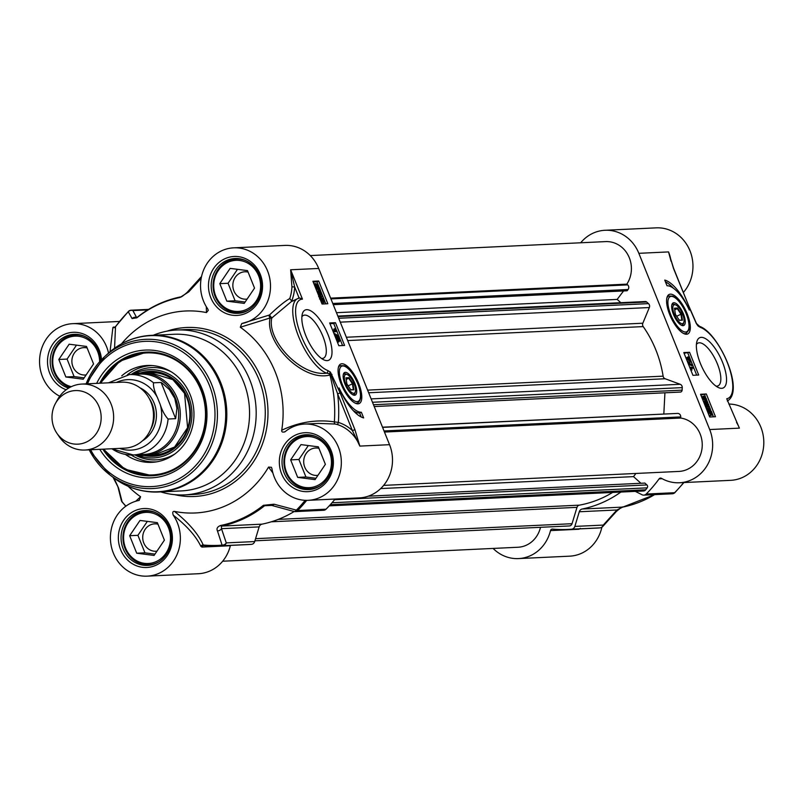 <?xml version="1.0" encoding="UTF-8"?>
<svg xmlns="http://www.w3.org/2000/svg" width="804" height="804" viewBox="0 0 804 804"><rect width="100%" height="100%" fill="white"/><g stroke="black" fill="none" stroke-linecap="round" stroke-linejoin="round"><path stroke-width="1.21" d="M580.699 242.778A38.17 34.974 87.3 0 1 605.02 230.276A38.17 34.974 87.3 0 1 638.848 253.32L709.691 429.547A38.17 34.974 87.3 0 1 679.47 482.762L730.625 480.34A38.17 34.974 -92.7 0 0 763.8 441.567A38.17 34.974 -92.7 0 0 728.866 404.05M620.869 492.058A116.58 106.831 87.3 0 1 582.156 509.022A4.131 3.779 -92.7 0 0 579.292 511.756L574.84 526.419A4.131 3.779 87.3 0 1 571.554 529.213A135.142 123.846 87.3 0 1 568.137 529.424A135.142 123.846 87.3 0 1 552.469 529.082A2.06 1.889 -92.7 0 0 550.499 530.59A38.17 34.974 87.3 0 1 518.49 558.589L569.654 556.167A38.17 34.974 -92.7 0 0 601.874 527.243M683.35 292.495A38.17 34.974 -92.7 0 0 689.762 250.315A38.17 34.974 -92.7 0 0 656.175 227.854L605.02 230.276M671.049 261.26L668.546 251.913L673.531 268.496M673.45 268.295L688.405 305.088L673.631 268.335M688.224 305.038L696.375 323.64M696.354 323.6L697.952 325.861A2.06 1.447 -48.5 0 0 697.591 325.138A2.06 1.447 -48.5 0 0 697.53 325.087M699.591 326.374A2.06 1.789 110.6 0 1 699.631 326.384L699.631 326.384A2.06 1.789 110.6 0 1 700.636 327.499A39.205 14.673 -115.2 0 1 728.253 364.996A39.205 14.673 -115.2 0 1 726.746 398.764L739.399 428.14A38.17 34.974 -92.7 0 0 736.514 422.381M550.499 530.59L578.91 529.253L580.398 528.339M679.47 482.762A38.17 34.974 87.3 0 1 661.471 478.32A2.06 1.889 -92.7 0 0 659.109 478.852A135.142 123.846 87.3 0 1 646.195 494.048A4.131 3.779 87.3 0 1 642.064 494.761L635.301 491.375M601.965 527.052A4.131 2.824 -137.6 0 0 602.709 526.54A4.131 2.824 -137.6 0 0 602.719 526.54A4.131 2.824 -137.6 0 0 603.261 525.082A4.131 3.779 87.3 0 1 599.965 527.866A4.131 1.648 85.6 0 0 599.985 527.866A4.131 1.648 85.6 0 0 600.015 527.866M616.397 511.444A4.131 2.794 -138 0 0 616.427 511.414A4.131 2.794 -138 0 0 616.949 509.977L603.261 525.082L574.84 526.419M654.617 494.621A116.58 106.831 87.3 0 1 622.728 507.103L616.949 509.977L579.292 511.756M706.324 393.98L715.47 416.723L709.691 416.995L700.545 394.261L706.324 393.98L700.837 394.975M689.561 352.293L698.706 375.036L692.927 375.307L683.792 352.564L689.561 352.293L684.073 353.288M664.747 280.093A35.899 13.437 -115.2 0 1 689.299 310.053A30.954 11.588 64.8 0 0 667.029 285.772L664.747 280.093M669.722 314.615A21.829 8.171 64.8 0 0 685.782 334.213A21.829 8.171 64.8 0 0 685.842 310.716A21.829 8.171 64.8 0 0 667.692 295.812A21.829 8.171 64.8 0 0 669.722 314.615M700.364 363.368A27.738 10.382 64.8 0 0 718.485 387.588A27.738 10.382 64.8 0 0 720.856 358.423A27.738 10.382 64.8 0 0 696.857 341.67A27.738 10.382 64.8 0 0 700.364 363.368M713.439 416.824L712.776 415.165M712.354 414.1L711.972 413.166M710.585 409.718L709.068 405.919M707.892 402.995L706.626 399.869M705.56 397.196L704.595 394.794M706.716 408.623L707.259 408.382M706.304 408.573L706.676 407.869L707.49 408.764L708.304 407.899L711.45 411.417L712.836 415.135L711.369 415.155M712.836 415.135L712.022 414.241L710.183 415.638L710.987 414.733L710.183 415.638L708.917 415.075M707.239 406.432L707.279 404.945L705.832 403.377M707.741 406.201L708.324 404.462L706.867 402.894L706.766 404.543L707.942 406.784L705.611 406.844M704.967 402.703L706.093 402.06M701.661 397.035L703.59 396.131L706.264 398.513L706.626 400.251L705.58 401.065L702.897 398.673L703.59 396.131M705.58 400.744L704.545 401.558L703.359 401.246M706.626 400.251L704.545 401.558M705.198 400.111L703.239 398.673L703.982 397.086L705.932 398.533L705.198 400.111L705.791 399.99M705.068 400.111L704.897 399.015L702.937 397.578M707.942 406.784L705.952 406.131L704.435 402.362L706.043 405.367L707.088 405.739L706.314 404.311L706.435 401.899L708.646 404.432L708.706 406.914L708.284 405.94L707.249 406.432M705.42 406.382L705.952 406.131M703.912 402.613L704.435 402.362M705.198 402.442L706.435 401.899M706.123 408.13L706.676 407.869M707.168 408.412L708.304 407.899M712.022 414.241L711.218 415.145L708.043 411.588L706.696 408.392M706.716 409.588L707.46 409.236M708.083 409.407L708.726 408.934L711.088 411.467L711.5 413.166L708.083 409.407L708.726 408.934L708.213 409.176M708.022 409.849L711.218 413.98L708.414 411.568L708.022 409.849M710.053 411.949L707.691 409.417M710.364 414.05L708.736 412.261M710.455 414.08L711.45 413.608M696.686 375.126L687.832 353.107M690.566 362.132L686.355 358.031L688.495 357.931L688.455 356.896L688.867 357.911L689.661 357.88L690.033 358.805L689.239 358.845L690.566 362.132L689.149 362.644L687.028 360.614M687.279 357.991L687.048 357.398L688.083 356.906M688.083 363.257L688.043 362.383L692.646 365.167L691.601 365.659L688.445 364.162M693.741 368.051L691.159 368.172L692.003 370.021L690.053 367.277L693.37 367.116L693.741 368.051L691.49 368.594M692.646 365.167L688.345 363.137M689.149 362.644L690.194 362.152M689.35 359.127L690.033 358.805M688.867 358.865L689.822 361.237L687.38 358.936L688.867 358.865L687.822 359.348M673.511 288.324A35.899 13.437 64.8 0 0 665.441 281.822M696.415 344.484A23.617 8.834 -115.2 0 1 697.942 343.117A23.617 8.834 -115.2 0 1 715.992 360.705A23.617 8.834 -115.2 0 1 718.062 385.84A23.617 8.834 -115.2 0 1 716.032 386.141M685.852 333.499A20.633 7.718 -115.2 0 1 685.521 333.68A20.633 7.718 -115.2 0 1 684.646 333.941M667.179 296.857A20.633 7.718 -115.2 0 1 667.933 296.344A20.633 7.718 -115.2 0 1 668.285 296.214M683.45 313.962A12.482 4.673 64.8 0 0 676.807 304.033A12.482 4.673 64.8 0 0 671.883 304.676A12.482 4.673 64.8 0 0 674.224 316.193A12.482 4.673 64.8 0 0 681.611 325.339A12.482 4.673 64.8 0 0 683.45 313.962M675.842 304.997A10.321 3.859 -115.2 0 1 682.576 314.002A10.321 3.859 -115.2 0 1 683.882 322.072A10.321 3.859 -115.2 0 1 674.958 315.841A10.321 3.859 -115.2 0 1 675.842 304.997L674.656 304.455A11.397 4.271 64.8 0 0 671.742 305.359M680.998 325.007A11.397 4.271 64.8 0 0 683.551 323.329L683.882 322.072M675.41 314.344L679.37 320.334L682.415 320.193L681.501 314.052L677.541 308.063L674.496 308.203L675.41 314.344M682.415 320.193L679.209 320.103M681.501 314.052L680.968 314.223L681.822 319.982M677.541 308.063L677.249 308.615L680.968 314.223L676.666 316.253M674.566 308.736L677.249 308.615L674.727 309.801M518.49 558.589A38.17 34.974 87.3 0 1 493.103 548.428M353.891 389.799L352.976 383.659L349.016 377.669L345.971 377.81L346.886 383.95L350.845 389.94L353.891 389.799L350.695 389.709M352.976 383.659L352.443 383.83L353.298 389.578M349.016 377.669L348.725 378.212L352.443 383.83L348.142 385.86M346.052 378.342L348.725 378.212L346.202 379.398M354.061 383.608A10.321 3.859 -115.2 0 1 355.368 391.679A10.321 3.859 -115.2 0 1 346.444 385.448A10.321 3.859 -115.2 0 1 347.318 374.604A10.321 3.859 -115.2 0 1 354.061 383.608M347.318 374.604L346.132 374.061A11.397 4.271 64.8 0 0 343.218 374.965M352.474 394.603A11.397 4.271 64.8 0 0 355.026 392.935L355.368 391.679M354.926 383.568A12.482 4.673 64.8 0 0 348.283 373.629A12.482 4.673 64.8 0 0 343.358 374.272A12.482 4.673 64.8 0 0 345.71 385.789A12.482 4.673 64.8 0 0 353.097 394.935A12.482 4.673 64.8 0 0 354.182 395.256A12.482 4.673 64.8 0 0 354.926 383.568M357.328 403.095A20.633 7.718 -115.2 0 1 356.996 403.286A20.633 7.718 -115.2 0 1 356.122 403.538M338.655 366.463A20.633 7.718 -115.2 0 1 339.409 365.951A20.633 7.718 -115.2 0 1 339.76 365.81M358.654 383.387A21.829 8.171 64.8 0 0 339.167 365.418A21.829 8.171 64.8 0 0 342.544 387.287A21.829 8.171 64.8 0 0 357.257 403.809A21.829 8.171 64.8 0 0 358.654 383.387M354.936 429.708L340.162 392.965L330.434 372.141A2.06 1.447 131.5 0 1 329.881 373.79L330.926 374.875L337.61 393.819L352.383 430.562L359.84 446.089L354.936 429.708L352.383 430.562A40.23 36.873 -92.7 0 0 338.363 422.422A2.06 0.784 -72.9 0 1 337.037 424.442A38.17 34.974 87.3 0 1 359.84 446.089L389.538 444.682L318.696 268.456A38.17 34.974 -92.7 0 0 284.867 245.411L233.713 247.833A38.17 34.974 87.3 0 1 270.275 281.892A38.17 34.974 87.3 0 1 241.723 323.57L240.306 327.238L270.104 317.962A2.06 1.467 -164.2 0 0 271.792 318.002L291.38 301.57M322.062 304.023L312.917 281.279L318.696 281.008L327.841 303.741L322.062 304.023M338.826 345.71L329.68 322.967L335.459 322.695L344.594 345.439L338.826 345.71M363.639 417.909A35.899 13.437 -115.2 0 1 339.087 387.94A30.954 11.588 64.8 0 0 361.358 412.231L363.639 417.909M328.022 334.635A27.738 10.382 64.8 0 0 313.269 312.555A27.738 10.382 64.8 0 0 302.314 313.982A27.738 10.382 64.8 0 0 307.53 339.579A27.738 10.382 64.8 0 0 323.952 359.901A27.738 10.382 64.8 0 0 328.022 334.635M325.821 303.842L320.464 290.535M320.314 290.143L319.339 287.711M318.856 286.525L316.967 281.822L313.208 282.003M320.474 290.827L319.67 289.932L318.856 290.797L315.701 287.279L314.314 283.561L315.128 284.455L315.932 283.551L319.108 287.108L320.464 290.304L319.439 291.319L318.987 290.817M319.399 290.566L317.811 291.289L316.796 290.917M319.248 296.294L319.349 294.646L318.474 293.279M322.716 296.334L321.118 293.329L320.062 292.957L320.846 294.385L320.726 296.797L319.701 296.224L318.505 294.264L318.444 291.782L318.836 294.234L320.283 295.802L320.384 294.153L319.208 291.912L321.198 292.566L322.716 296.334L321.148 296.485M320.022 297.128L318.665 296.716M322.525 303.058L323.56 302.565L320.886 300.183L320.535 298.445L321.58 297.631L324.253 300.023L323.56 302.565L324.133 302.455L321.61 302.897M319.5 298.937L320.535 298.113M319.932 298.726L321.58 297.631M321.067 299.008L323.268 299.018L323.911 300.023L323.178 301.611L321.218 300.163L321.962 298.585L321.359 298.706M323.771 301.49L323.178 301.611M323.047 301.611L322.233 299.5L320.927 299.078M318.605 293.209L319.51 292.787M318.625 292.184L319.208 291.912M321.288 296.837L322.324 296.354M320.484 293.631L321.118 293.329M314.505 285.219L315.108 284.938M315.128 284.455L315.932 283.551M318.123 289.731L319.077 289.289L318.424 289.762L316.062 287.229L315.66 285.531L319.077 289.289L318.424 289.762M319.138 288.847L315.942 284.716L318.736 287.128L319.138 288.847M317.952 289.681L316.414 288.003M317.701 287.621L315.319 285.068M318.696 281.008L316.967 281.822M342.574 345.529L340.645 340.735M340.203 339.63L338.906 336.404M338.514 335.429L336.936 331.499M336.554 330.555L333.73 323.509L329.972 323.69M336.765 340.062L335.549 337.057L336.966 336.544L340.796 340.665L338.665 340.765L339.067 341.79L337.499 340.816L337.127 339.891L337.911 339.851L336.595 336.564M340.796 340.665L338.836 341.197M339.067 341.79L337.66 342.293L337.037 341.278M339.107 336.313L334.514 333.529L339.107 336.313L338.072 336.806L334.575 335.147M334.956 331.017L333.72 329.178L335.147 328.675L337.097 331.419L333.781 331.58L333.409 330.655L335.992 330.524L334.755 328.695M337.097 331.419L333.328 332.042M332.866 330.906L333.409 330.655M333.248 331.831L333.781 331.58M337.66 342.293L338.695 341.8M337.248 341.268L338.293 340.785M336.956 341.077L337.499 340.816M336.585 340.142L337.127 339.891M338.283 339.831L337.328 337.459L339.78 339.76L338.283 339.821M335.459 322.695L333.73 323.509M361.217 416.995L359.629 413.045A30.954 11.588 -115.2 0 1 353.147 410.492M361.358 412.231L359.629 413.045M340.162 392.965L337.61 393.819A137.464 125.967 -92.7 0 1 338.363 422.422L334.374 421.869C316.505 419.266 298.957 422.07 281.722 430.261C281.551 432.12 282.696 432.572 285.169 431.637A38.17 34.974 87.3 0 1 304.555 424.06A38.17 34.974 87.3 0 1 341.298 460.541A38.17 34.974 87.3 0 1 308.163 500.319A38.17 34.974 87.3 0 1 271.933 468.652L271.44 467.305L268.556 467.074L272.878 472.963M332.032 374.403L329.941 375.086A2.06 1.186 81.2 0 1 329.881 373.79L326.585 373.177A2.06 1.789 -69.4 0 0 327.751 370.503A39.205 14.673 -115.2 0 1 299.791 332.062A39.205 14.673 -115.2 0 1 302.455 299.148L299.641 298.013L297.611 298.646A41.265 15.447 64.8 0 0 298.244 335.63A41.265 15.447 64.8 0 0 326.585 373.177C300.364 376.684 266.687 339.891 271.792 318.002L269.461 315.007L241.723 323.57M289.752 298.575L291.711 300.997A40.23 36.873 -92.7 0 0 294.636 286.938L290.646 269.782L291.922 286.867A38.17 34.974 87.3 0 1 289.752 298.575C284.907 301.289 278.144 306.766 269.461 315.007A2.06 1.256 -116.2 0 0 270.104 317.962C264.476 341.931 301.842 381.548 329.379 375.166L329.941 375.086A133.936 122.741 87.3 0 1 334.374 421.869A2.06 1.186 -82.7 0 0 335.137 424.04L337.037 424.442M318.324 423.396L335.137 424.04M308.163 500.319L359.318 497.897A38.17 34.974 -92.7 0 0 389.538 444.682M284.646 431.989L285.169 431.637M281.722 430.261A101.103 92.651 -92.7 0 0 240.306 327.238M206.316 306.716L206.447 312.565L208.296 310.344L207.683 308.826A38.17 34.974 87.3 0 1 203.774 269.611A38.17 34.974 87.3 0 1 233.713 247.833M206.447 312.565A101.103 92.651 -92.7 0 0 121.494 343.841M59.747 396.241A38.17 34.974 87.3 0 1 40.2 354.172A38.17 34.974 87.3 0 1 72.732 323.66A38.17 34.974 87.3 0 1 108.53 353.056M128.228 486.34A101.103 92.651 -92.7 0 0 140.589 496.741L135.775 501.234M173.222 515.153C186.719 525.716 195.925 536.097 200.839 546.288A2.06 1.729 155.4 0 1 203.231 545.022C198.327 533.997 188.739 522.801 174.448 511.404C172.749 511.203 172.337 512.449 173.222 515.153A38.17 34.974 87.3 0 1 177.121 554.358A38.17 34.974 87.3 0 1 147.192 576.146A38.17 34.974 87.3 0 1 110.63 542.087A38.17 34.974 87.3 0 1 139.172 500.41L140.589 496.741M174.448 511.404A101.103 92.651 -92.7 0 0 268.556 467.074M160.659 491.887A82.531 75.626 -92.7 0 0 184.448 494.892A82.531 75.626 -92.7 0 0 249.783 379.84A82.531 75.626 -92.7 0 0 176.649 330.012A82.531 75.626 -92.7 0 0 153.252 335.258M203.904 545.564L203.231 545.022L203.904 545.564A135.142 123.846 -92.7 0 0 219.572 545.906A135.142 123.846 -92.7 0 0 222.989 545.695A4.131 3.779 -92.7 0 0 226.276 542.901A4.131 3.477 161 0 1 222.085 545.132A4.131 1.648 85.6 0 0 222.989 545.695L251.401 544.348A4.131 3.779 -92.7 0 0 254.697 541.564L259.139 526.891A4.131 3.779 87.3 0 1 262.014 524.158A116.58 106.831 -92.7 0 0 294.163 511.525M200.839 546.288L201.935 547.072A2.06 1.889 87.3 0 1 203.774 545.564M114.56 348.232L115.505 326.796A134.539 123.293 87.3 0 1 128.278 311.781A4.131 3.96 -27.5 0 1 132.891 310.585A4.131 3.779 -92.7 0 0 128.761 311.289A4.131 1.266 44.8 0 0 128.409 311.429A4.131 1.266 44.8 0 0 128.278 311.781L132.097 318.575A4.131 3.95 -28.9 0 1 136.59 317.5L132.891 310.585L147.775 309.882M115.173 326.947L112.892 327.509A2.06 1.98 163.2 0 0 115.505 326.796M112.892 327.509L110.027 351.76M299.128 298.113L294.636 286.938L291.922 286.867M291.711 300.997L293.169 300.977M305.178 500.319A134.539 123.293 87.3 0 1 296.395 510.128A4.131 2.342 105.1 0 1 293.973 511.475L293.973 511.475A4.131 2.342 105.1 0 1 293.5 511.243M254.697 541.564L226.276 542.901L221.482 528.67A4.131 3.467 161.8 0 1 217.452 530.881L222.085 545.132A134.539 123.293 87.3 0 1 203.231 545.022M294.264 511.525A4.131 3.779 -92.7 0 0 297.631 510.54A4.131 1.266 -135.2 0 1 296.395 510.128L274.074 504.208L263.411 505.304A115.967 106.269 87.3 0 1 220.477 525.525C217.341 526.831 216.336 528.62 217.452 530.881M259.139 526.891L221.482 528.67L221.442 526.077A116.58 106.831 -92.7 0 0 264.596 505.746L267.621 504.922M274.074 504.208A4.131 2.301 105.3 0 1 271.772 505.435A4.131 2.301 105.3 0 1 271.31 505.203M267.581 504.922L271.772 505.435L293.973 511.475A4.131 4.131 0 0 0 295.249 511.615L323.66 510.269A4.131 3.779 -92.7 0 0 326.042 509.193A135.142 123.846 -92.7 0 0 335.107 499.043M125.916 506.138A134.539 123.293 87.3 0 1 122.107 501.837A4.131 3.568 165.5 0 1 121.334 500.45A4.131 3.568 165.5 0 1 121.334 500.44A4.131 3.568 165.5 0 1 121.314 500.359M122.56 502.198A4.131 1.065 -40.3 0 1 122.178 502.078A4.131 1.065 -40.3 0 1 122.107 501.837L118.58 488.068A4.131 3.558 166.4 0 1 117.907 486.752A4.131 3.558 166.4 0 1 117.886 486.681M118.58 488.068L114.731 479.727A115.967 106.269 87.3 0 1 113.274 477.496M180.438 296.937A116.58 106.831 -92.7 0 0 137.484 317.228L136.971 317.479M132.097 318.575L136.951 317.751A115.967 106.269 87.3 0 1 179.885 297.53L188.729 291.892L201.191 278.284M200.618 277.501A4.131 2.824 42.4 0 1 200.648 277.46L186.94 292.586A4.131 2.794 42 0 1 186.94 292.586A4.131 2.794 42 0 1 188.729 291.892M201.492 276.757A4.131 4.131 0 0 0 200.648 277.46A4.131 2.824 42.4 0 1 200.658 277.46A4.131 2.824 42.4 0 1 201.452 276.928M301.872 316.796A23.617 8.834 -115.2 0 1 303.399 315.429A23.617 8.834 -115.2 0 1 322.906 336.343A23.617 8.834 -115.2 0 1 323.53 358.152A23.617 8.834 -115.2 0 1 321.499 358.453M136.469 489.254A78.41 71.847 -92.7 0 0 158.669 491.988L181.392 490.912A78.41 71.847 -92.7 0 0 243.471 381.609A78.41 71.847 -92.7 0 0 173.986 334.273L151.263 335.348A78.41 71.847 -92.7 0 0 129.424 340.162M99.786 449.325A63.958 58.612 -92.7 0 0 176.689 470.219A63.958 58.612 -92.7 0 0 202.025 388.704A63.958 58.612 -92.7 0 0 150.599 350.092A63.958 58.612 -92.7 0 0 96.661 383.377M99.706 383.227A61.898 56.722 87.3 0 1 146.268 352.112A61.898 56.722 87.3 0 1 201.121 389.478A61.898 56.722 87.3 0 1 152.117 475.767A61.898 56.722 87.3 0 1 102.822 449.185M146.609 352.092A61.898 56.722 -92.7 0 0 100.379 383.196M103.495 449.155A61.898 56.722 -92.7 0 0 152.448 475.757L124.861 469.255L103.435 449.155M125.454 454.451A48.491 44.431 -92.7 0 0 154.75 462.109A48.491 44.431 -92.7 0 0 193.915 411.829A48.491 44.431 -92.7 0 0 150.177 365.458A48.491 44.431 -92.7 0 0 121.736 375.84M137.394 455.094A44.16 40.461 -92.7 0 0 189.704 428.653A44.16 40.461 -92.7 0 0 178.257 380.975A44.16 40.461 -92.7 0 0 133.564 374.081M316.706 436.884A26.823 24.582 -92.7 0 0 307.239 435.296A26.823 24.582 -92.7 0 0 283.953 463.245A26.823 24.582 -92.7 0 0 309.771 488.882A26.823 24.582 -92.7 0 0 319.047 486.41M321.881 441.607A25.587 23.447 87.3 0 1 317.459 485.606A25.587 23.447 87.3 0 1 284.696 459.124A25.587 23.447 87.3 0 1 321.881 441.607M300.977 444.612L318.344 446.833L325.379 464.34L315.047 479.616L297.681 477.385L290.646 459.878L300.977 444.612M308.324 445.547L298.897 459.496L305.932 476.993L315.952 478.279M318.947 448.351A13.718 12.573 -92.7 0 0 315.62 448.019A13.718 12.573 -92.7 0 0 304.224 457.687A13.718 12.573 -92.7 0 0 308.826 472.712A13.718 12.573 -92.7 0 0 316.907 475.425A13.718 12.573 -92.7 0 0 317.952 475.325M297.681 477.385L305.932 476.993M290.646 459.878L298.897 459.496M245.863 260.647A26.823 24.582 -92.7 0 0 236.396 259.059A26.823 24.582 -92.7 0 0 213.11 287.018A26.823 24.582 -92.7 0 0 238.929 312.645A26.823 24.582 -92.7 0 0 248.205 310.173M260.476 288.877A25.587 23.447 87.3 0 1 223.301 306.384A25.587 23.447 87.3 0 1 227.723 262.385A25.587 23.447 87.3 0 1 260.476 288.877M247.491 270.606L254.536 288.113L244.205 303.389L226.839 301.158L219.804 283.651L230.135 268.375L247.491 270.606M237.481 269.32L228.055 283.259L235.09 300.766L245.109 302.053M248.104 272.114A13.718 12.573 -92.7 0 0 244.768 271.792A13.718 12.573 -92.7 0 0 232.919 283.882A13.718 12.573 -92.7 0 0 246.064 299.188A13.718 12.573 -92.7 0 0 247.109 299.088M226.839 301.158L235.09 300.766M219.804 283.651L228.055 283.259M84.892 336.474A26.823 24.582 -92.7 0 0 75.415 334.896A26.823 24.582 -92.7 0 0 52.26 358.403A26.823 24.582 -92.7 0 0 69.878 387.397M71.305 386.684A25.587 23.447 87.3 0 1 52.963 357.991A25.587 23.447 87.3 0 1 77.727 336.193A25.587 23.447 87.3 0 1 99.636 361.74M86.52 346.434L93.555 363.941L83.224 379.217L65.858 376.986L58.823 359.478L69.154 344.202L86.52 346.434M76.501 345.147L67.074 359.087L74.109 376.594L84.129 377.88M87.123 347.951A13.718 12.573 -92.7 0 0 83.797 347.619A13.718 12.573 -92.7 0 0 71.948 359.71A13.718 12.573 -92.7 0 0 85.093 375.016A13.718 12.573 -92.7 0 0 86.128 374.925M65.858 376.986L74.109 376.594M58.823 359.478L67.074 359.087M155.735 512.711A26.823 24.582 -92.7 0 0 146.268 511.123A26.823 24.582 -92.7 0 0 122.982 539.082A26.823 24.582 -92.7 0 0 148.8 564.709A26.823 24.582 -92.7 0 0 158.076 562.237M160.9 517.434A25.587 23.447 87.3 0 1 156.478 561.443A25.587 23.447 87.3 0 1 123.726 534.951A25.587 23.447 87.3 0 1 160.9 517.434M139.996 520.439L157.363 522.67L164.398 540.167L154.077 555.443L136.71 553.212L129.665 535.715L139.996 520.439M147.343 521.384L137.916 535.323L144.961 552.83L154.971 554.117M157.976 524.178A13.718 12.573 -92.7 0 0 154.639 523.856A13.718 12.573 -92.7 0 0 143.243 533.514A13.718 12.573 -92.7 0 0 147.856 548.539A13.718 12.573 -92.7 0 0 155.936 551.253A13.718 12.573 -92.7 0 0 156.971 551.152M136.71 553.212L144.961 552.83M129.665 535.715L137.916 535.323M203.673 545.564L219.572 545.906L247.994 544.569A135.142 123.846 -92.7 0 0 251.401 544.348M147.192 576.146L198.347 573.724A38.17 34.974 -92.7 0 0 230.346 545.735A2.06 1.889 87.3 0 1 230.457 545.393M333.258 304.676L627.12 290.777L628.085 289.51A3.296 3.025 -92.7 0 0 627.653 284.867L626.849 284.144A26.823 24.582 -92.7 0 0 628.376 255.692A26.823 24.582 -92.7 0 0 605.553 241.602L310.264 255.571M620.819 302.686L617.181 299.41L623.552 290.947M374.212 406.543L680.134 392.071A2.06 1.889 -92.7 0 0 682.124 390.151L682.254 387.618A3.296 3.025 -92.7 0 0 680.184 384.282L665.149 378.744A3.296 3.025 87.3 0 1 663.119 376.151A112.248 102.852 -92.7 0 0 643.2 326.595A3.296 3.025 87.3 0 1 642.838 323.218L649.33 307.54A3.296 3.025 -92.7 0 0 648.486 303.621L646.687 302.002A2.06 1.889 -92.7 0 0 645.401 301.53L337.841 316.072M663.833 413.889L664.928 392.804M383.649 485.385L678.938 471.425A26.823 24.582 -92.7 0 0 702.234 445.808A26.823 24.582 -92.7 0 0 680.676 418.04L680.737 416.914A3.296 3.025 -92.7 0 0 677.883 413.407L382.513 427.195M640.939 483.284L633.532 476.621L635.914 473.455M329.248 505.847L643.532 490.983A3.296 3.025 -92.7 0 0 645.723 489.797L647.19 487.847A2.06 1.889 -92.7 0 0 646.929 484.943L644.878 483.093L368.302 496.179M568.991 525.937A3.296 3.025 -92.7 0 0 572.036 523.705L576.991 507.354A3.296 3.025 87.3 0 1 579.352 505.153A112.248 102.852 -92.7 0 0 612.598 492.45M222.668 561.222L517.957 547.253A26.823 24.582 -92.7 0 0 540.509 527.303M330.635 298.143L626.849 284.144M336.474 312.686L617.181 299.41M384.463 432.049L680.676 418.04M380.694 488.571L633.532 476.621M56.833 433.165L59.074 436.482A33.014 30.25 -92.7 0 0 84.943 450.029L124.811 448.14A33.014 30.25 -92.7 0 0 150.941 402.121A33.014 30.25 -92.7 0 0 121.695 382.191L81.827 384.071A33.014 30.25 -92.7 0 0 57.345 400L55.426 403.518A26.823 24.582 -92.7 0 0 56.833 433.165A26.823 24.582 -92.7 0 0 88.932 440.672A26.823 24.582 -92.7 0 0 99.083 406.774A26.823 24.582 -92.7 0 0 78.058 390.613A26.823 24.582 -92.7 0 0 55.426 403.518M160.227 404.512L157.413 397.518C154.438 391.287 153.142 386.392 153.524 382.815L161.112 382.463L162.458 383.357L169.393 389.608L174.78 398.422L176.92 408.321L175.664 418.663L168.076 419.025C164.89 415.618 162.277 410.784 160.227 404.512A35.286 32.331 87.3 0 1 152.227 440.059A35.286 32.331 87.3 0 1 119.555 448.391M161.112 382.463L175.664 418.663M111.877 448.753A40.23 36.873 -92.7 0 0 133.273 454.974L143.665 454.481A40.23 36.873 -92.7 0 0 175.523 398.392A40.23 36.873 -92.7 0 0 139.866 374.101L129.474 374.594A40.23 36.873 -92.7 0 1 153.524 382.815M135.987 454.843A41.265 37.818 -92.7 0 0 144.429 455.476A41.265 37.818 -92.7 0 0 177.101 397.95A41.265 37.818 -92.7 0 0 140.529 373.036A41.265 37.818 -92.7 0 0 132.188 374.463M84.943 450.029A33.014 30.25 -92.7 0 0 111.083 404.01A33.014 30.25 -92.7 0 0 81.827 384.071M638.848 253.32L668.546 251.913A38.17 34.974 -92.7 0 1 670.878 260.044M697.952 325.861L698.395 326.233A2.06 1.538 -52.1 0 0 697.922 325.419L697.922 325.419A2.06 1.538 -52.1 0 0 697.731 325.298M698.395 326.233L700.636 327.499M659.109 478.852L662.164 478.702M709.691 429.547L739.399 428.14M571.554 529.213L599.965 527.866A135.142 123.846 87.3 0 1 596.558 528.087L599.985 527.866A4.131 4.131 0 0 0 602.719 526.54L616.417 511.414C620.708 507.826 622.839 506.379 622.829 507.093L622.829 507.093A4.131 1.638 78.5 0 0 622.919 507.063M582.156 509.022L622.728 507.103A4.131 1.638 78.5 0 0 622.829 507.093L654.778 494.611M683.671 482.561A135.142 123.846 87.3 0 1 674.606 492.711A4.131 3.779 87.3 0 1 672.224 493.787A4.131 4.131 0 0 0 674.958 492.571A4.131 1.266 -135.2 0 1 674.606 492.711L646.195 494.048M675.089 492.219A4.131 1.266 -135.2 0 1 674.958 492.571L683.923 482.551M704.897 399.015L705.932 398.533M707.279 404.945L708.324 404.462M705.731 404.583L706.314 404.311M710.294 411.839L711.088 411.467M667.933 296.344L668.626 296.023A20.633 7.718 64.8 0 0 666.828 298.113M683.46 333.409A20.633 7.718 64.8 0 0 686.204 333.358L688.757 330.052C688.757 330.132 690.817 326.484 686.325 313.861C682.294 304.545 677.782 298.646 672.777 296.153L668.626 296.023M686.214 313.831A19.396 7.256 64.8 0 0 668.375 298.957A19.396 7.256 64.8 0 0 680.777 329.811A19.396 7.256 64.8 0 0 686.214 313.831M356.544 401.598A19.396 7.256 64.8 0 0 353.76 375.649A19.396 7.256 64.8 0 0 339.499 374.161A19.396 7.256 64.8 0 0 356.544 401.598M354.936 403.015A20.633 7.718 64.8 0 0 355.921 403.226A20.633 7.718 64.8 0 0 357.69 402.955C361.408 400.05 361.73 394.312 358.654 385.749C353.981 374.433 349.187 367.77 344.253 365.76L340.102 365.629A20.633 7.718 64.8 0 0 338.303 367.709M318.696 268.456L290.646 269.782L302.455 299.148M330.434 372.141L327.751 370.503M322.233 299.5L323.268 299.018M322.876 300.515L323.911 300.023M319.349 294.646L320.384 294.153M319.057 296.535L319.701 296.224M317.922 287.51L318.736 287.128M329.992 371.77A2.06 1.538 127.9 0 1 329.389 373.649A2.06 1.186 82 0 0 329.379 375.166M299.148 298.163A41.265 15.447 64.8 0 0 297.611 298.646L291.249 301.631M260.265 274.295A29.507 27.034 -92.7 0 0 213.703 268.325A29.507 27.034 -92.7 0 0 232.577 315.258A29.507 27.034 -92.7 0 0 260.265 274.295M170.136 526.359A29.507 27.034 -92.7 0 0 123.575 520.379A29.507 27.034 -92.7 0 0 142.439 567.312A29.507 27.034 -92.7 0 0 170.136 526.359M174.78 494.681A84.591 77.516 -92.7 0 0 250.747 465.707A84.591 77.516 -92.7 0 0 261.421 378.563A84.591 77.516 -92.7 0 0 167.041 331.147M331.117 450.531A29.507 27.034 -92.7 0 0 284.556 444.552A29.507 27.034 -92.7 0 0 303.42 491.485A29.507 27.034 -92.7 0 0 331.117 450.531M101.505 359.73A29.507 27.034 -92.7 0 0 99.294 350.132A29.507 27.034 -92.7 0 0 54.491 341.811A29.507 27.034 -92.7 0 0 66.159 389.759M68.611 388.111A27.447 25.145 87.3 0 1 50.361 358.504A27.447 25.145 87.3 0 1 74.069 334.333A27.447 25.145 87.3 0 1 98.389 350.906A27.447 25.145 87.3 0 1 100.49 360.795M259.36 275.079A27.447 25.145 87.3 0 1 237.642 313.329A27.447 25.145 87.3 0 1 211.221 287.108A27.447 25.145 87.3 0 1 235.049 258.506A27.447 25.145 87.3 0 1 259.36 275.079M330.213 451.305A27.447 25.145 87.3 0 1 308.485 489.566A27.447 25.145 87.3 0 1 282.063 463.335A27.447 25.145 87.3 0 1 305.892 434.743A27.447 25.145 87.3 0 1 330.213 451.305M169.232 527.133A27.447 25.145 87.3 0 1 147.504 565.393A27.447 25.145 87.3 0 1 121.092 539.172A27.447 25.145 87.3 0 1 144.911 510.57A27.447 25.145 87.3 0 1 169.232 527.133M176.649 330.012L185.724 329.59A82.531 75.626 87.3 0 1 258.868 379.418A82.531 75.626 87.3 0 1 193.523 494.47L184.448 494.892M113.475 327.027A2.06 1.889 -92.7 0 0 114.449 327.268L115.505 326.605M326.042 509.193L297.631 510.54A135.142 123.846 -92.7 0 0 306.716 500.359M220.477 525.525A4.131 1.638 78.5 0 0 221.442 526.077L262.014 524.158M271.702 505.414L264.596 505.746A4.131 1.377 -128.6 0 1 263.411 505.304M137.484 317.228A4.131 1.377 51.4 0 0 137.162 317.339L137.162 317.339A4.131 1.377 51.4 0 0 136.951 317.751M179.885 297.53A4.131 1.638 -101.5 0 1 180.538 296.907L180.538 296.907A4.131 1.638 -101.5 0 1 180.639 296.897M220.738 382.684A78.41 71.847 -92.7 0 0 151.263 335.348C134.6 336.313 119.967 342.574 107.334 354.142A78.129 71.586 -92.7 0 1 219.653 382.835A78.129 71.586 -92.7 0 1 199.593 474.44A78.129 71.586 -92.7 0 1 113.163 477.415C126.831 487.737 141.996 492.601 158.669 491.988A78.41 71.847 -92.7 0 0 220.738 382.684M113.163 477.415L109.836 474.862L89.204 449.828A74.692 68.44 -92.7 0 0 109.836 474.862A74.692 68.44 -92.7 0 0 192.468 472.008A74.692 68.44 -92.7 0 0 211.643 384.433A74.692 68.44 -92.7 0 0 104.269 357.006A74.692 68.44 -92.7 0 0 86.098 383.87L104.269 357.006L107.334 354.142M90.641 449.758A72.692 66.611 -92.7 0 0 178.468 479.094A72.692 66.611 -92.7 0 0 209.352 385.247A72.692 66.611 -92.7 0 0 148.549 341.298A72.692 66.611 -92.7 0 0 87.525 383.809M104.058 449.124A61.074 55.968 -92.7 0 0 188.317 458.3A61.074 55.968 -92.7 0 0 183.955 366.081A61.074 55.968 -92.7 0 0 100.942 383.166M131.193 455.004A48.19 44.16 -92.7 0 0 156.79 461.818M152.247 365.559A48.19 44.16 -92.7 0 0 127.394 374.754M134.921 454.893A46.19 42.321 -92.7 0 0 175.081 453.818M171.202 371.79A46.19 42.321 -92.7 0 0 131.122 374.513M144.097 455.496A42.501 38.954 -92.7 0 0 188.277 428.09A42.501 38.954 -92.7 0 0 179.573 384.644A42.501 38.954 -92.7 0 0 140.197 373.056M152.74 455.084A41.285 37.838 -92.7 0 0 187.814 427.658A41.285 37.838 -92.7 0 0 148.84 372.644M201.935 547.072L230.346 545.735M330.936 298.897L627.653 284.867M332.776 303.48L628.085 289.51M338.052 316.595L646.687 302.002M338.725 318.273L648.486 303.621M340.283 322.153L649.33 307.54M346.353 337.248L642.838 323.218M347.69 340.574L643.2 326.595M367.609 390.121L663.119 376.151M368.664 392.764L665.149 378.744M371.136 398.895L680.184 384.282M372.493 402.271L682.254 387.618M373.488 404.744L682.124 390.151M382.583 427.366L677.883 413.407M384.021 430.944L680.737 416.914M334.564 499.716L646.929 484.943M332.012 502.751L647.19 487.847M330.283 504.711L645.723 489.797M278.224 519.394L579.352 505.153M271.26 521.806L576.991 507.354M255.571 538.67L572.036 523.705M149.263 398.533A27.859 25.527 87.3 0 1 152.097 403.899A27.859 25.527 87.3 0 1 150.71 429.266M142.529 440.773A29.507 27.034 -92.7 0 0 154.147 403.216A29.507 27.034 -92.7 0 0 140.027 387.85M116.439 382.443A35.286 32.331 87.3 0 1 157.413 397.518M111.635 448.763L133.273 454.974A40.23 36.873 -92.7 0 0 168.076 419.025M669.963 256.697L673.621 268.335M688.405 305.088L696.495 323.56L699.631 326.384C718.816 332.866 745.258 391.257 727.318 400.995M643.813 495.133L672.224 493.787M706.133 400.945L705.098 401.437M707.972 407.97L706.927 408.462M711.55 415.075L710.515 415.567M685.521 333.68L686.204 333.358M568.137 529.424L596.558 528.087M356.996 403.286L357.69 402.955M339.409 365.951L340.102 365.629M321.017 297.751L319.982 298.244M319.188 290.726L318.153 291.209M315.6 283.621L314.565 284.113M318.424 423.406L304.555 424.06M100.329 360.976L98.199 350.856C93.174 339.881 85.123 334.374 74.069 334.333M237.642 313.329C250.979 313.198 266.436 298.596 259.179 275.028C254.144 264.054 246.104 258.546 235.049 258.506M308.485 489.566C321.821 489.435 337.278 474.832 330.022 451.265C324.987 440.28 316.947 434.773 305.892 434.743M147.504 565.393C160.85 565.262 176.307 550.66 169.051 527.092C164.016 516.108 155.966 510.61 144.911 510.57M125.826 506.198L122.178 502.078A4.131 4.131 0 0 1 121.334 500.45L117.907 486.752L113.093 477.355M115.525 326.575L128.409 311.429A4.131 4.131 0 0 1 131.142 310.213L148.589 309.389M136.399 317.962L137.162 317.339C150.187 306.997 164.639 300.193 180.538 296.907C180.558 297.621 182.689 296.184 186.94 292.586M146.599 352.092L119.756 361.167L100.319 383.196M149.986 372.594L172.87 379.669L184.578 393.387L187.593 427.698L174.589 447.034L153.906 455.024L144.429 455.476M311.188 435.105L307.239 435.296M313.721 488.691L309.771 488.882M240.346 258.878L236.396 259.059M242.878 312.465L238.929 312.645M79.365 334.705L75.415 334.896M150.207 510.942L146.268 511.123M152.74 564.529L148.8 564.709M119.444 321.449L72.732 323.66M680.335 392.081L374.212 406.553M569.322 525.947L254.918 540.811M108.52 382.815L129.474 374.594M150.057 372.584L140.529 373.036"/></g></svg>
